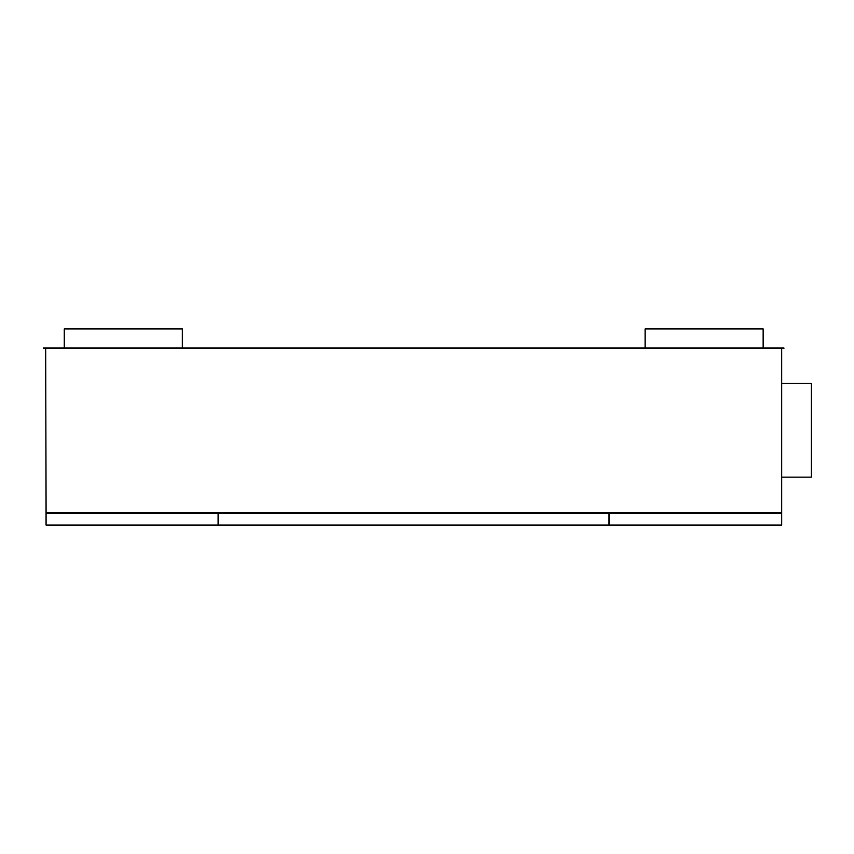 <?xml version="1.0" encoding="UTF-8"?>
<svg xmlns="http://www.w3.org/2000/svg" width="854" height="854" viewBox="0 0 854 854"><rect width="100%" height="100%" fill="white"/><g stroke="black" fill="none" stroke-linecap="round" stroke-linejoin="round"><path stroke-width="1.28" d="M45.7 348.357L46.073 512.539L781.698 512.539L781.698 348.357L783.94 348.357M218.08 513.286L218.08 525.093L46.073 525.093L46.073 513.286L218.08 513.286L218.08 512.539M781.698 477.151L811.3 477.151L811.3 383.467L781.698 383.467M43.447 348.026L783.94 348.026M43.447 348.357L781.698 348.4M182.297 348.026L182.297 328.907L64.253 328.907L64.253 348.026M46.447 512.539L46.447 513.286M218.453 512.539L218.453 525.093L608.934 525.093L608.934 512.539M609.308 513.286L781.698 513.286L781.698 525.093L609.308 525.093L609.308 512.539M763.145 348.026L763.145 328.907L645.101 328.907L645.101 348.026M781.325 512.539L781.325 513.286M218.453 513.286L608.934 513.286"/></g></svg>
